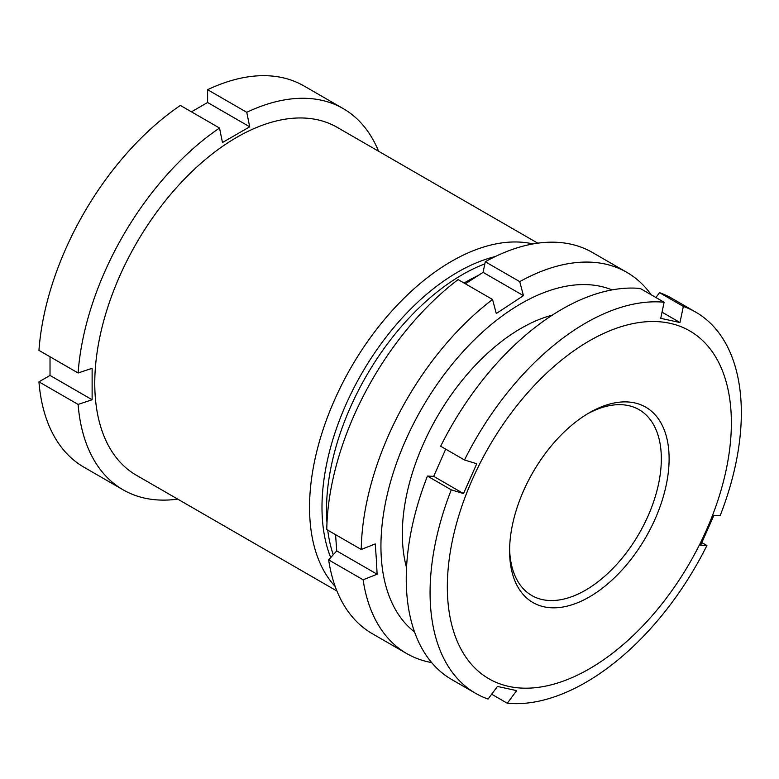 <?xml version="1.0" encoding="UTF-8"?>
<svg xmlns="http://www.w3.org/2000/svg" width="779" height="779" viewBox="0 0 779 779"><rect width="100%" height="100%" fill="white"/><g stroke="black" fill="none" stroke-linecap="round" stroke-linejoin="round"><path stroke-width="1.17" d="M537.773 243.165L337.21 127.367A200.836 115.954 120 0 0 236.787 137.318A200.836 115.954 120 0 0 105.584 314.297A200.836 115.954 120 0 0 136.364 475.239L336.937 591.037M532.972 243.934A200.836 115.954 120 0 0 451.557 261.316A200.836 115.954 120 0 0 325.603 422.276A200.836 115.954 120 0 0 335.194 586.49M495.298 256.544A192.033 110.871 120 0 0 457.789 272.095A192.033 110.871 120 0 0 330.724 557.569M484.83 263.867A192.033 110.871 120 0 0 462.298 274.705A192.033 110.871 120 0 0 326.985 522.767M327.725 530.139A192.033 110.871 120 0 0 333.246 554.784M477.887 275.63A186.308 107.57 120 0 0 466.348 281.716A186.308 107.57 120 0 0 464.08 283.05M191.449 111.825L207.603 102.497L249.708 126.811L222.473 142.528L219.522 128.038A220.097 127.074 120 0 0 78.104 372.985L38.95 350.375A220.097 127.074 120 0 1 180.368 105.438L219.522 128.038M92.126 399.744L78.104 404.428L38.95 381.827L50.022 375.429L92.126 399.744L92.126 368.292L78.104 372.985M78.104 404.428A220.097 127.074 120 0 0 123.092 489.806A220.097 127.074 120 0 0 177.739 499.125M378.575 151.253A220.097 127.074 120 0 0 343.188 108.583A220.097 127.074 120 0 0 246.758 112.312L207.603 89.712L207.603 102.497M249.708 126.811L246.758 112.312M38.95 381.827A220.097 127.074 120 0 0 83.937 467.205L123.092 489.806M50.022 375.429L50.022 356.772M343.188 108.583L304.034 85.982A220.097 127.074 120 0 0 207.603 89.712M509.612 548.62A107.298 61.95 120 0 0 531.814 595.536A107.298 61.95 120 0 0 542.427 599.606A107.298 61.95 120 0 0 647.953 516.214A107.298 61.95 120 0 0 639.111 409.686A107.298 61.95 120 0 0 628.497 405.606A107.298 61.95 120 0 0 587.385 413.922M523.663 490.546A112.799 65.124 -60 0 1 589.352 412.753A112.799 65.124 -60 0 1 659.959 421.244A112.799 65.124 -60 0 1 655.042 519.165A112.799 65.124 -60 0 1 565.661 606.481A112.799 65.124 -60 0 1 509.593 550.909A112.799 65.124 -60 0 1 523.663 490.546M669.901 323.295A200.836 115.954 120 0 0 472.386 479.377A200.836 115.954 120 0 0 508.814 686.416A200.836 115.954 120 0 0 706.319 530.333A200.836 115.954 120 0 0 669.901 323.295M662.033 312.175L679.97 322.525L660.738 318.338L664.107 302.242A220.097 127.074 120 0 0 464.498 459.99L440.671 446.231A220.097 127.074 120 0 1 640.28 288.483L664.107 302.242M463.515 493.584L451.265 489.835L427.437 476.076L433.689 476.358L463.515 493.584L476.758 463.739L464.498 459.99M451.265 489.835A220.097 127.074 120 0 0 475.657 693.359A220.097 127.074 120 0 0 488.073 699.065L497.44 686.435L516.672 690.622L507.295 703.252A220.097 127.074 120 0 0 706.904 545.514L701.869 542.603M427.437 476.076A220.097 127.074 120 0 0 451.83 679.6L475.657 693.359M433.689 476.358L445.715 449.132M706.904 545.514L700.652 545.232L713.895 515.386L720.147 515.669A220.097 127.074 120 0 0 695.754 312.136L671.926 298.376A220.097 127.074 120 0 0 659.511 292.67L655.918 297.51M695.754 312.136A220.097 127.074 120 0 0 683.339 306.429L659.511 292.67M679.97 322.525L683.339 306.429M507.295 703.252L491.666 694.225M406.541 567.628A167.826 96.898 -60 0 1 402.616 543.197A167.826 96.898 -60 0 1 402.334 533.907A167.826 96.898 -60 0 1 521.005 328.368A167.826 96.898 -60 0 1 552.301 315.144M335.564 534.667L336.742 550.909L328.65 559.877A220.097 127.074 120 0 0 372.323 633.707L406.784 653.6A220.097 127.074 -60 0 1 363.102 579.771L377.114 574.22L376.345 559.166L375.235 543.927L361.232 549.477A220.097 127.074 -60 0 1 492.562 299.487L496.281 313.518L523.449 295.66L519.729 281.638A220.097 127.074 -60 0 1 626.881 272.377A220.097 127.074 -60 0 1 651.273 294.832M612.031 289.915A198.09 114.367 120 0 0 458.042 357.269A198.09 114.367 120 0 0 381.272 557.219A198.09 114.367 120 0 0 414.545 631.973M431.634 662.569A220.097 127.074 -60 0 1 406.784 653.6M492.562 299.487L458.101 279.593A220.097 127.074 120 0 0 326.771 529.584L361.232 549.477M626.881 272.377L592.42 252.484A220.097 127.074 120 0 0 485.268 261.744L483.077 272.348L465.375 283.79M519.729 281.638L485.268 261.744M363.102 579.771L328.65 559.877M483.077 272.348L523.449 295.66M336.742 550.909L377.114 574.22"/></g></svg>
